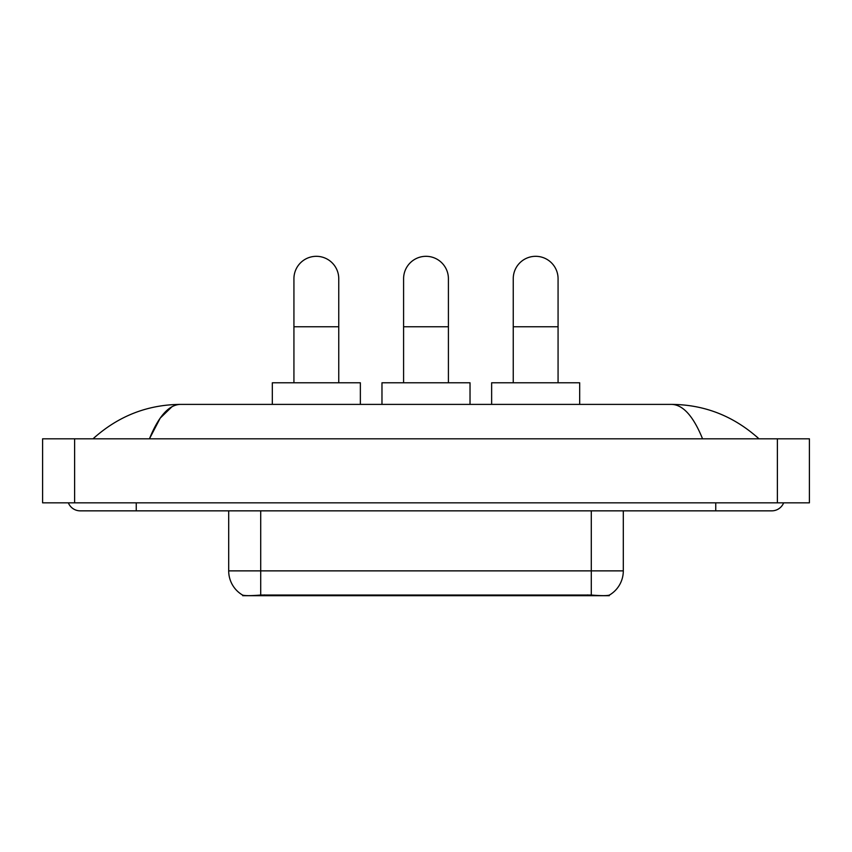 <?xml version="1.0" encoding="UTF-8"?>
<svg xmlns="http://www.w3.org/2000/svg" width="852" height="852" viewBox="0 0 852 852"><rect width="100%" height="100%" fill="white"/><g stroke="black" fill="none" stroke-linecap="round" stroke-linejoin="round"><path stroke-width="1.28" d="M609.297 595.122L609.297 595.686L242.703 595.686L242.703 595.122M228.698 510.849L228.698 570.872A28.009 28.009 0 0 0 242.543 595.047C244.62 595.846 250.669 595.846 260.712 595.047L591.288 595.047C601.31 595.846 607.369 595.846 609.457 595.047A28.009 28.009 0 0 0 623.302 570.872L623.302 510.849M293.929 382.782L293.929 278.721A22.408 22.408 0 0 1 316.348 256.314A22.408 22.408 0 0 1 338.755 278.721A22.408 22.408 0 0 0 316.348 256.314M338.755 382.782L338.755 278.721M360.364 404.391L360.364 382.782L272.32 382.782L272.32 404.391M403.592 382.782L403.592 278.721A22.408 22.408 0 0 1 426 256.314A22.408 22.408 0 0 1 448.408 278.721A22.408 22.408 0 0 0 426 256.314M448.408 382.782L448.408 278.721M470.027 404.391L470.027 382.782L381.973 382.782L381.973 404.391M513.245 382.782L513.245 278.721A22.408 22.408 0 0 1 535.652 256.314A22.408 22.408 0 0 1 558.071 278.721A22.408 22.408 0 0 0 535.652 256.314M558.071 382.782L558.071 278.721M579.679 404.391L579.679 382.782L491.636 382.782L491.636 404.391M68.352 502.84A12.812 12.812 0 0 0 80.216 510.849A12.812 12.812 0 0 1 68.352 502.84A12.812 12.812 0 0 0 80.216 510.849L771.784 510.849A12.812 12.812 0 0 0 783.648 502.84A12.812 12.812 0 0 1 771.784 510.849A12.812 12.812 0 0 0 783.648 502.84A12.812 12.812 0 0 1 771.784 510.849M702.559 438.812C693.379 416.202 683.059 404.732 671.621 404.391L180.379 404.391C168.941 404.732 158.621 416.202 149.441 438.812L160.219 418.108L172.072 406.638M74.614 438.812L809.4 438.812L809.4 502.84L42.6 502.84L42.6 438.812L74.614 438.812L74.614 502.84M671.621 404.391C704.657 404.647 733.785 416.117 758.972 438.812M93.028 438.812C118.098 416.17 147.215 404.689 180.379 404.391M587.688 595.686L587.688 594.898M264.312 595.686L264.312 594.898M591.288 595.047L591.288 570.872L623.302 570.872M228.698 570.872L260.712 570.872L260.712 595.047M260.712 510.849L260.712 570.872L591.288 570.872L591.288 510.849M293.929 326.753L338.755 326.753M403.592 326.753L448.408 326.753M513.245 326.753L558.071 326.753M715.755 502.84L715.755 510.849M136.245 502.84L136.245 510.849M777.386 438.812L777.386 502.84M758.972 438.801L756.246 436.33M93.028 438.801L95.754 436.33"/></g></svg>

